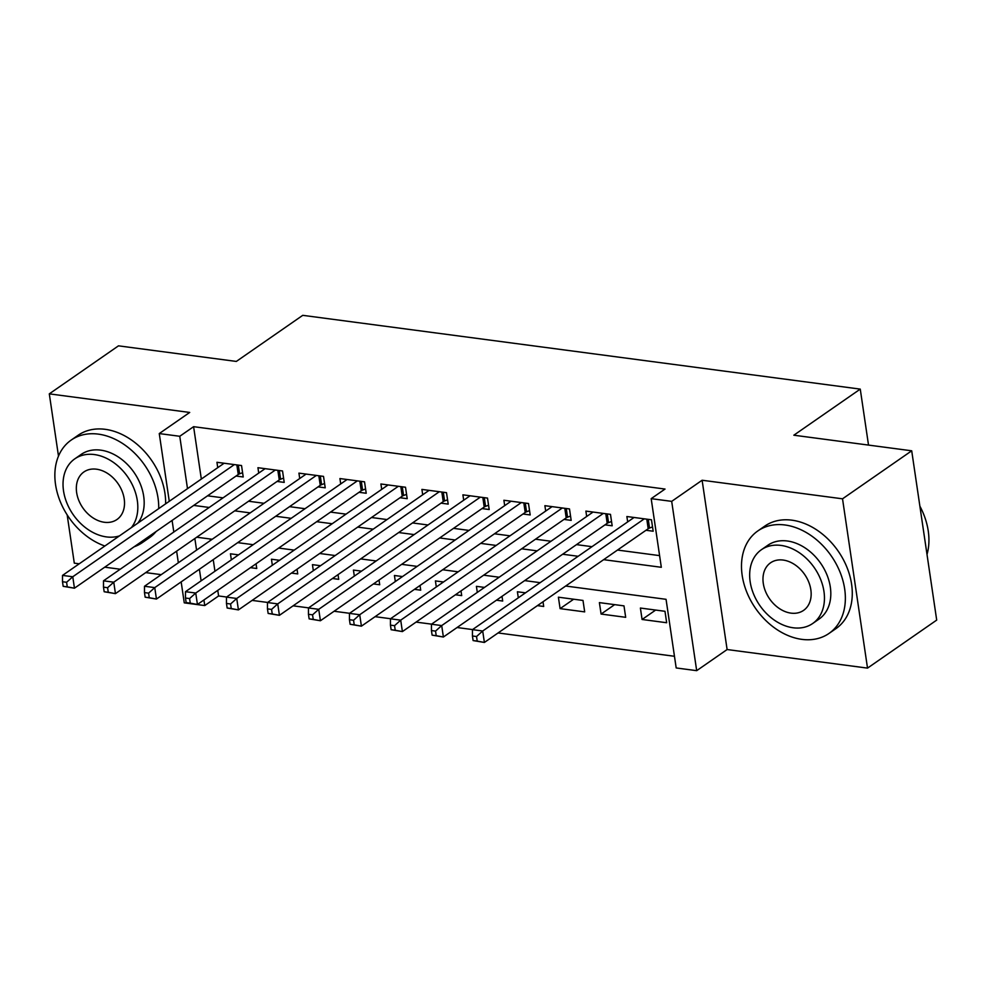 <?xml version="1.0" encoding="UTF-8"?>
<svg xmlns="http://www.w3.org/2000/svg" width="986" height="986" viewBox="0 0 986 986"><rect width="100%" height="100%" fill="white"/><g stroke="black" fill="none" stroke-linecap="round" stroke-linejoin="round"><path stroke-width="1.48" d="M217.77 590.367L218.596 595.963L204.755 605.564L184.259 602.853L181.165 581.888M67.171 514.902L74.295 563.154L79.237 563.807M104.738 567.184L120.23 569.23M145.731 572.607L161.223 574.653M169.272 501.307L159.264 433.569L189.706 412.444L49.3 393.858L118.48 345.839L236.332 361.431L302.751 315.335L860.26 389.113L793.841 435.208L911.705 450.799L936.7 620.095L867.52 668.114L842.525 498.817L702.118 480.244L671.688 501.369L696.683 670.665L676.186 667.953L666.055 599.315L565.656 586.029M702.118 480.244L727.113 649.54L867.52 668.114M727.113 649.54L696.683 670.665M218.596 595.963L226.607 597.023M252.108 600.4L267.6 602.446M293.101 605.823L308.593 607.869M334.094 611.246L349.586 613.304M375.087 616.669L390.579 618.727M416.08 622.104L431.572 624.15M457.085 627.527L472.565 629.573M498.078 632.95L674.461 656.282M49.3 393.858L58.494 456.111M911.705 450.799L842.525 498.817M236.048 476.028L243.222 476.977L241.533 465.54L216.945 462.286L217.733 467.66M277.041 481.451L284.214 482.4L282.526 470.963L257.938 467.709L258.726 473.095M318.034 486.874L325.22 487.823L323.519 476.386L298.931 473.132L299.719 478.518M359.027 492.31L366.213 493.259L364.524 481.821L339.923 478.555L340.712 483.941M400.033 497.733L407.206 498.682L405.517 487.244L380.916 483.99L381.705 489.364M441.025 503.156L448.199 504.105L446.51 492.667L421.909 489.413L422.698 494.787M482.018 508.579L489.192 509.528L487.503 498.09L462.902 494.836L463.691 500.21M523.011 514.002L530.185 514.951L528.496 503.513L503.895 500.259L504.684 505.633M564.004 519.425L571.177 520.374L569.489 508.936L544.888 505.682L545.689 511.056M604.997 524.848L612.17 525.797L610.482 514.359L585.881 511.105L586.682 516.479M655.653 610.063L642.083 619.479L666.672 622.733L664.983 611.295L640.395 608.042L642.083 619.479M614.66 604.64L601.09 614.056L625.679 617.31L623.99 605.872L599.389 602.619L601.09 614.056M573.667 599.205L560.097 608.633L584.686 611.887L582.997 600.449L558.396 597.196L560.097 608.633M537.432 605.626L543.693 606.464L543.003 601.756M496.439 600.203L502.7 601.041L502.01 596.333M455.433 594.78L461.707 595.606L461.017 590.91M414.44 589.357L420.714 590.183L420.024 585.487M373.447 583.934L379.721 584.76L379.031 580.064M332.455 578.511L338.728 579.337L338.038 574.641M291.462 573.088L297.735 573.914L297.045 569.218M210.178 538.997L210.412 540.513M213.235 559.629L214.948 571.239M525.489 592.832L517.404 591.773L518.303 597.824M484.496 587.409L476.411 586.337L477.31 592.401M443.503 581.986L435.418 580.914L436.317 586.978M402.51 576.563L394.425 575.491L395.324 581.555M361.517 571.14L353.432 570.068L354.331 576.132M320.524 565.717L312.439 564.645L313.338 570.697M279.531 560.294L271.446 559.222L272.346 565.274M238.538 554.871L230.453 553.799L231.353 559.851M256.052 563.795L256.742 568.491L250.469 567.665M603.654 559.666L661.323 567.295L651.179 498.657L665.02 489.056L193.601 426.679L201.329 479.048M207.553 495.81L223.046 497.856M248.546 501.233L264.038 503.291M289.539 506.656L305.031 508.714M330.532 512.091L346.024 514.137M371.525 517.514L387.017 519.56M412.518 522.937L428.01 524.983M453.511 528.36L469.003 530.406M494.504 533.783L509.996 535.829M535.509 539.206L550.989 541.252M576.502 544.629L591.982 546.675M617.495 550.052L659.597 555.623M645.99 530.271L653.163 531.22L651.475 519.782L626.874 516.528L627.675 521.914M868.518 445.093L860.26 389.113M159.264 433.569L179.76 436.28L187.5 488.662M193.601 426.679L179.76 436.28M651.179 498.657L671.688 501.369M178.343 562.772L176.63 551.162M173.807 532.033L172.094 520.435M194.858 538.504L196.571 550.114M199.394 569.23L201.107 580.84M203.929 599.969L204.755 605.564M540.155 582.664L524.663 580.606M499.162 577.229L483.67 575.183M458.157 571.806L442.677 569.76M417.164 566.383L401.684 564.337M376.171 560.96L360.691 558.914M335.178 555.537L319.698 553.491M294.185 550.114L278.705 548.068M253.192 544.691L237.712 542.645M212.2 539.268L196.719 537.21M193.724 505.411L209.205 507.47M234.717 510.847L250.197 512.893M275.71 516.27L291.19 518.316M316.703 521.693L332.183 523.739M357.696 527.116L373.176 529.162M398.689 532.539L414.169 534.585M439.682 537.962L455.162 540.008M480.675 543.385L496.155 545.431M521.668 548.808L537.148 550.866M562.661 554.231L578.141 556.289M644.302 518.833L482.696 631.003L472.454 629.647L634.047 517.477M652.522 526.906L649.527 528.065A4.992 1.873 -8.4 0 0 648.196 528.742L484.385 642.453L473.107 640.567L477.212 641.11L476.534 636.525L472.43 635.982L473.107 640.567M476.534 636.525L482.696 631.003L484.385 642.453L477.212 641.11M472.454 629.647L472.43 635.982M927.013 554.477A62.401 46.046 -124.8 0 0 919.876 506.163M801.877 639.372A62.401 46.046 -124.8 0 0 829.004 633.431A62.401 46.046 -124.8 0 0 839.986 571.991A62.401 46.046 -124.8 0 0 784.979 524.983A62.401 46.046 -124.8 0 0 757.852 530.924A62.401 46.046 -124.8 0 0 746.87 592.364A62.401 46.046 -124.8 0 0 801.877 639.372M829.004 633.431L835.931 628.637A62.401 46.046 -124.8 0 0 846.9 567.196A62.401 46.046 -124.8 0 0 791.906 520.177A62.401 46.046 -124.8 0 0 764.766 526.117L757.852 530.924M761.451 549.683L767.811 545.27A44.925 33.154 55.2 0 1 787.346 540.994A44.925 33.154 55.2 0 1 826.946 574.85A44.925 33.154 55.2 0 1 819.046 619.085L812.686 623.497A44.925 33.154 -124.8 0 0 820.586 579.263A44.925 33.154 -124.8 0 0 780.986 545.418A44.925 33.154 -124.8 0 0 761.451 549.683A44.925 33.154 -124.8 0 0 753.538 593.929A44.925 33.154 -124.8 0 0 793.151 627.774A44.925 33.154 -124.8 0 0 812.686 623.497M783.143 560.06A28.951 21.372 -124.8 0 0 770.559 562.809A28.951 21.372 -124.8 0 0 765.469 591.317A28.951 21.372 -124.8 0 0 790.982 613.132A28.951 21.372 -124.8 0 0 803.578 610.383A28.951 21.372 -124.8 0 0 808.668 581.876A28.951 21.372 -124.8 0 0 783.143 560.06M134.133 546.774A62.401 46.046 -124.8 0 0 142.366 542.583A62.401 46.046 -124.8 0 0 149.182 536.335M158.709 508.64A62.401 46.046 -124.8 0 0 98.341 434.123A62.401 46.046 -124.8 0 0 71.214 440.064A62.401 46.046 -124.8 0 0 58.162 495.773A62.401 46.046 -124.8 0 0 104.861 546.01M142.366 542.583L149.293 537.777A62.401 46.046 -124.8 0 0 156.108 531.528M165.623 503.834A62.401 46.046 -124.8 0 0 105.268 429.329A62.401 46.046 -124.8 0 0 78.128 435.257L71.214 440.064M131.397 527.596A44.925 33.154 -124.8 0 0 131.914 483.953A44.925 33.154 -124.8 0 0 94.348 454.558A44.925 33.154 -124.8 0 0 74.813 458.835L81.172 454.41A44.925 33.154 55.2 0 1 100.708 450.146A44.925 33.154 55.2 0 1 138.274 479.529A44.925 33.154 55.2 0 1 137.757 523.184M74.813 458.835A44.925 33.154 -124.8 0 0 66.9 503.07A44.925 33.154 -124.8 0 0 106.5 536.914A44.925 33.154 -124.8 0 0 119.442 535.891M96.505 469.2A28.951 21.372 -124.8 0 0 83.921 471.949A28.951 21.372 -124.8 0 0 78.818 500.457A28.951 21.372 -124.8 0 0 104.343 522.272A28.951 21.372 -124.8 0 0 116.94 519.523A28.951 21.372 -124.8 0 0 122.03 491.016A28.951 21.372 -124.8 0 0 96.505 469.2M603.309 513.41L441.703 625.58L431.461 624.224L593.054 512.054M611.53 521.483L608.535 522.642A4.992 1.873 -8.4 0 0 607.203 523.319L443.392 637.018L432.115 635.144L436.219 635.687L435.541 631.102L431.437 630.559L432.115 635.144M435.541 631.102L441.703 625.58L443.392 637.018L436.219 635.687M431.461 624.224L431.437 630.559M562.316 507.987L400.71 620.157L390.456 618.801L552.061 506.631M570.537 516.06L567.542 517.206A4.992 1.873 -8.4 0 0 566.21 517.884L402.399 631.595L391.122 629.709L395.226 630.251L394.548 625.679L390.444 625.136L391.122 629.709M394.548 625.679L400.71 620.157L402.399 631.595L395.226 630.251M390.456 618.801L390.444 625.136M521.323 502.564L359.717 614.734L349.463 613.378L511.068 501.208M529.544 510.637L526.549 511.783A4.992 1.873 -8.4 0 0 525.218 512.461L361.406 626.172L350.129 624.286L354.233 624.828L353.555 620.256L349.451 619.713L350.129 624.286M353.555 620.256L359.717 614.734L361.406 626.172L354.233 624.828M349.463 613.378L349.451 619.713M480.33 497.141L318.725 609.311L308.47 607.955L470.075 495.785M488.551 505.214L485.556 506.36A4.992 1.873 -8.4 0 0 484.225 507.038L320.413 620.749L309.136 618.863L313.24 619.405L312.562 614.833L308.458 614.29L309.136 618.863M312.562 614.833L318.725 609.311L320.413 620.749L313.24 619.405M308.47 607.955L308.458 614.29M439.337 491.718L277.732 603.888L267.477 602.532L429.083 490.362M447.558 499.791L444.563 500.937A4.992 1.873 -8.4 0 0 443.232 501.615L279.42 615.326L268.143 613.44L272.247 613.982L271.569 609.41L267.465 608.867L268.143 613.44M271.569 609.41L277.732 603.888L279.42 615.326L272.247 613.982M267.477 602.532L267.465 608.867M398.332 486.295L236.739 598.465L226.484 597.109L388.09 484.939M406.565 494.356L403.57 495.514A4.992 1.873 -8.4 0 0 402.239 496.192L238.427 609.903L227.15 608.017L231.242 608.559L230.576 603.987L226.472 603.444L227.15 608.017M230.576 603.987L236.739 598.465L238.427 609.903L231.242 608.559M226.484 597.109L226.472 603.444M357.339 480.872L195.746 593.042L185.491 591.686L347.097 479.504M365.572 488.933L362.577 490.091A4.992 1.873 -8.4 0 0 361.246 490.769L197.434 604.48L186.157 602.594L190.249 603.136L189.583 598.564L185.479 598.021L186.157 602.594M189.583 598.564L195.746 593.042L197.434 604.48L190.249 603.136M185.491 591.686L185.479 598.021M316.346 475.437L154.753 587.619L144.498 586.263L306.104 474.081M324.579 483.51L321.584 484.668A4.992 1.873 -8.4 0 0 320.253 485.346L156.441 599.057L145.164 597.171L149.256 597.713L148.59 593.141L144.486 592.598L145.164 597.171M148.59 593.141L154.753 587.619L156.441 599.057L149.256 597.713M144.498 586.263L144.486 592.598M275.353 470.014L113.76 582.184L103.505 580.828L265.111 468.658M283.586 478.087L280.591 479.245A4.992 1.873 -8.4 0 0 279.26 479.923L115.448 593.634L104.171 591.748L108.263 592.29L107.597 587.705L103.493 587.163L104.171 591.748M107.597 587.705L113.76 582.184L115.448 593.634L108.263 592.29M103.505 580.828L103.493 587.163M234.36 464.591L72.767 576.761L62.512 575.405L224.118 463.235M242.593 472.664L239.598 473.822A4.992 1.873 -8.4 0 0 238.267 474.5L74.455 588.198L63.178 586.325L67.27 586.867L66.592 582.282L62.5 581.74L63.178 586.325M66.592 582.282L72.767 576.761L74.455 588.198L67.27 586.867M62.512 575.405L62.5 581.74M648.246 519.363L649.527 528.065M646.791 519.166L648.196 528.742M607.253 513.94L608.535 522.642M605.798 513.743L607.203 523.319M566.26 508.505L567.542 517.206M564.805 508.32L566.21 517.884M525.267 503.082L526.549 511.783M523.812 502.897L525.218 512.461M484.274 497.659L485.556 506.36M482.82 497.474L484.225 507.038M443.281 492.236L444.563 500.937M441.814 492.039L443.232 501.615M402.288 486.813L403.57 495.514M400.821 486.616L402.239 496.192M361.295 481.39L362.577 490.091M359.828 481.193L361.246 490.769M320.302 475.967L321.584 484.668M318.835 475.77L320.253 485.346M279.309 470.544L280.591 479.245M277.842 470.347L279.26 479.923M238.316 465.121L239.598 473.822M236.85 464.924L238.267 474.5"/></g></svg>
